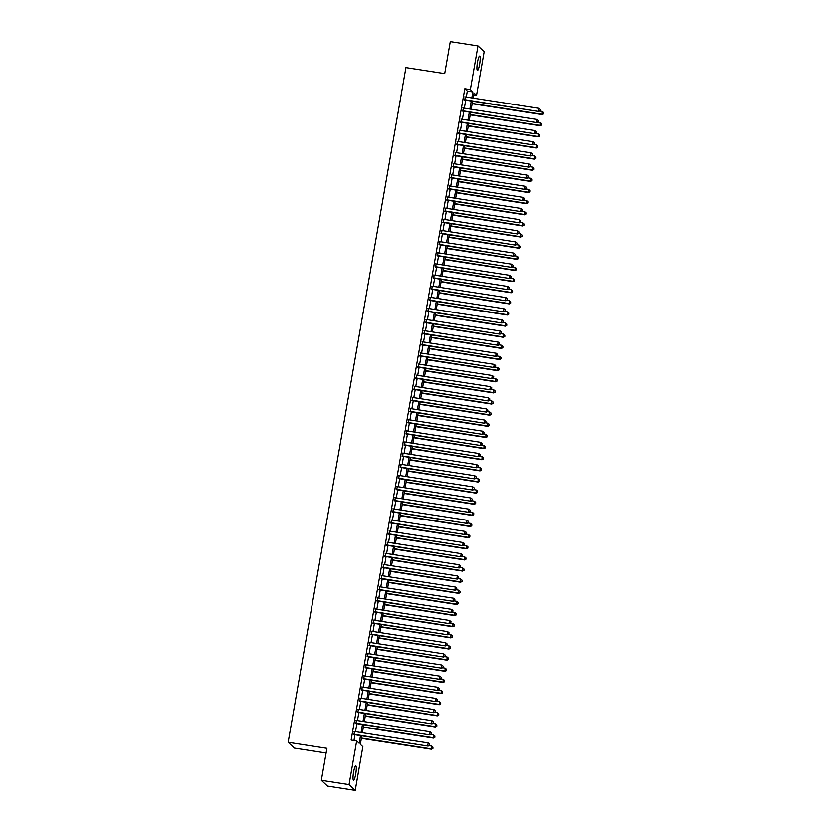 <?xml version="1.0" encoding="UTF-8"?>
<svg xmlns="http://www.w3.org/2000/svg" width="832" height="832" viewBox="0 0 832 832"><rect width="100%" height="100%" fill="white"/><g stroke="black" fill="none" stroke-linecap="round" stroke-linejoin="round"><path stroke-width="1.25" d="M353.59 772.034A7.28 1.217 -81.2 0 1 355.774 765.846A7.28 1.217 -81.2 0 1 355.722 774.041A7.28 1.217 -81.2 0 1 353.538 780.229A7.28 1.217 -81.2 0 1 353.59 772.034M477.464 62.254A7.28 1.217 -81.2 0 1 479.648 56.066A7.28 1.217 -81.2 0 1 479.606 64.251A7.28 1.217 -81.2 0 1 477.422 70.45A7.28 1.217 -81.2 0 1 477.464 62.254M326.102 753.012L294.33 748.093L288.142 742.31L405.902 67.6L444.683 73.611L450.268 41.6L477.974 45.895L484.151 51.667L476.528 95.368L474.022 93.028L473.127 98.114M473.689 94.931L476.528 95.368M361.826 735.842L360.339 744.359L362.846 746.699L355.222 790.4L349.045 784.628L356.668 740.927L359.174 743.267L360.506 735.644M349.045 784.628L321.339 780.333L327.517 786.105L355.222 790.4M354.515 731.526L353.974 734.625M356.45 720.398L355.909 723.497M358.394 709.259L357.854 712.358M360.339 698.121L359.798 701.23M362.284 686.993L361.743 690.092M364.229 675.854L363.688 678.954M366.174 664.726L365.633 667.826M368.118 653.588L367.567 656.687M370.053 642.46L369.512 645.559M371.998 631.322L371.457 634.421M373.942 620.194L373.402 623.293M375.887 609.055L375.346 612.154M377.832 597.917L377.291 601.026M379.777 586.789L379.236 589.888M381.711 575.65L381.17 578.75M383.656 564.522L383.115 567.622M385.601 553.384L385.06 556.483M387.546 542.256L387.005 545.355M389.49 531.118L388.95 534.217M391.435 519.99L390.894 523.089M393.37 508.851L392.829 511.95M395.314 497.713L394.774 500.822M397.259 486.585L396.718 489.684M399.204 475.446L398.663 478.546M401.149 464.318L400.608 467.418M403.094 453.18L402.553 456.279M405.038 442.052L404.498 445.151M406.973 430.914L406.432 434.013M408.918 419.775L408.377 422.885M410.862 408.647L410.322 411.746M412.807 397.509L412.266 400.608M414.752 386.381L414.211 389.48M416.697 375.242L416.156 378.342M418.631 364.114L418.09 367.214M420.576 352.976L420.035 356.075M422.521 341.848L421.98 344.947M424.466 330.71L423.925 333.809M426.41 319.571L425.87 322.681M428.355 308.443L427.814 311.542M430.3 297.305L429.749 300.404M432.234 286.177L431.694 289.276M434.179 275.038L433.638 278.138M436.124 263.91L435.583 267.01M438.069 252.772L437.528 255.871M440.014 241.634L439.473 244.743M441.958 230.506L441.418 233.605M443.893 219.367L443.352 222.466M445.838 208.239L445.297 211.338M447.782 197.101L447.242 200.2M449.727 185.973L449.186 189.072M451.672 174.834L451.131 177.934M453.617 163.706L453.076 166.806M455.551 152.568L455.01 155.667M457.496 141.43L456.955 144.539M459.441 130.302L458.9 133.401M461.386 119.163L460.845 122.262M463.33 108.035L462.79 111.134M466.263 97.053L467.303 91.073L464.797 88.733L351.125 740.064L356.668 740.927M353.964 740.501L354.962 734.781M355.503 731.682L356.907 723.653M357.448 720.543L358.852 712.514M359.393 709.415L360.797 701.376M361.338 698.277L362.731 690.248M363.282 687.149L364.676 679.11M365.217 676.01L366.621 667.982M367.162 664.882L368.566 656.843M369.106 653.744L370.51 645.715M371.051 642.606L372.455 634.577M372.996 631.478L374.4 623.438M374.941 620.339L376.334 612.31M376.875 609.211L378.279 601.172M378.82 598.073L380.224 590.044M380.765 586.945L382.169 578.906M382.71 575.806L384.114 567.778M384.654 564.678L386.058 556.639M386.599 553.54L387.993 545.511M388.534 542.402L389.938 534.373M390.478 531.274L391.882 523.234M392.423 520.135L393.827 512.106M394.368 509.007L395.772 500.968M396.313 497.869L397.717 489.84M398.258 486.741L399.662 478.702M400.202 475.602L401.596 467.574M402.137 464.464L403.541 456.435M404.082 453.336L405.486 445.297M406.026 442.198L407.43 434.169M407.971 431.07L409.375 423.03M409.916 419.931L411.32 411.902M411.861 408.803L413.254 400.764M413.795 397.665L415.199 389.636M415.74 386.537L417.144 378.498M417.685 375.398L419.089 367.37M419.63 364.26L421.034 356.231M421.574 353.132L422.978 345.093M423.519 341.994L424.913 333.965M425.454 330.866L426.858 322.826M427.398 319.727L428.802 311.698M429.343 308.599L430.747 300.56M431.288 297.461L432.692 289.432M433.233 286.333L434.637 278.294M435.178 275.194L436.582 267.166M437.122 264.056L438.516 256.027M439.057 252.928L440.461 244.889M441.002 241.79L442.406 233.761M442.946 230.662L444.35 222.622M444.891 219.523L446.295 211.494M446.836 208.395L448.24 200.356M448.781 197.257L450.174 189.228M450.715 186.118L452.119 178.09M452.66 174.99L454.064 166.951M454.605 163.852L456.009 155.823M456.55 152.724L457.954 144.685M458.494 141.586L459.898 133.557M460.439 130.458L461.833 122.418M462.384 119.319L463.778 111.29M464.318 108.191L465.722 100.152M465.275 96.897L464.734 99.996M321.339 780.333L326.924 748.322L288.142 742.31M464.797 88.733L470.34 89.596L477.974 45.895M471.806 97.916L472.846 91.936L470.34 89.596M361.046 732.545L362.45 724.506M362.991 721.406L364.395 713.378M364.936 710.268L366.33 702.239M366.87 699.14L368.274 691.101M368.815 688.002L370.219 679.973M370.76 676.874L372.164 668.834M372.705 665.735L374.109 657.706M374.65 654.607L376.054 646.568M376.594 643.469L377.988 635.44M378.529 632.33L379.933 624.302M380.474 621.202L381.878 613.163M382.418 610.064L383.822 602.035M384.363 598.936L385.767 590.897M386.308 587.798L387.712 579.769M388.253 576.67L389.646 568.63M390.198 565.531L391.591 557.502M392.132 554.403L393.536 546.364M394.077 543.265L395.481 535.236M396.022 532.126L397.426 524.098M397.966 520.998L399.37 512.959M399.911 509.86L401.315 501.831M401.856 498.732L403.25 490.693M403.79 487.594L405.194 479.565M405.735 476.466L407.139 468.426M407.68 465.327L409.084 457.298M409.625 454.189L411.029 446.16M411.57 443.061L412.974 435.022M413.514 431.922L414.908 423.894M415.449 420.794L416.853 412.755M417.394 409.656L418.798 401.627M419.338 398.528L420.742 390.489M421.283 387.39L422.687 379.361M423.228 376.262L424.632 368.222M425.173 365.123L426.577 357.094M427.118 353.985L428.511 345.956M429.052 342.857L430.456 334.818M430.997 331.718L432.401 323.69M432.942 320.59L434.346 312.551M434.886 309.452L436.29 301.423M436.831 298.324L438.235 290.285M438.776 287.186L440.17 279.157M440.71 276.047L442.114 268.018M442.655 264.919L444.059 256.88M444.6 253.781L446.004 245.752M446.545 242.653L447.949 234.614M448.49 231.514L449.894 223.486M450.434 220.386L451.828 212.347M452.369 209.248L453.773 201.219M454.314 198.12L455.718 190.081M456.258 186.982L457.662 178.953M458.203 175.843L459.607 167.814M460.148 164.715L461.552 156.676M462.093 153.577L463.497 145.548M464.038 142.449L465.431 134.41M465.972 131.31L467.376 123.282M467.917 120.182L469.321 112.143M469.862 109.044L471.266 101.015M472.586 101.213L471.182 109.252M470.642 112.351L469.248 120.38M468.707 123.479L467.303 131.518M466.762 134.618L465.358 142.646M464.818 145.756L463.414 153.785M462.873 156.884L461.469 164.923M460.928 168.022L459.524 176.051M458.983 179.15L457.59 187.19M457.049 190.289L455.645 198.318M455.104 201.417L453.7 209.456M453.159 212.555L451.755 220.584M451.214 223.694L449.81 231.722M449.27 234.822L447.866 242.861M447.325 245.96L445.921 253.989M445.38 257.088L443.986 265.127M443.446 268.226L442.042 276.255M441.501 279.354L440.097 287.394M439.556 290.493L438.152 298.522M437.611 301.621L436.207 309.66M435.666 312.759L434.262 320.788M433.722 323.898L432.328 331.926M431.787 335.026L430.383 343.065M429.842 346.164L428.438 354.193M427.898 357.292L426.494 365.331M425.953 368.43L424.549 376.459M424.008 379.558L422.604 387.598M422.063 390.697L420.67 398.726M420.118 401.835L418.725 409.864M418.184 412.963L416.78 421.002M416.239 424.102L414.835 432.13M414.294 435.23L412.89 443.269M412.35 446.368L410.946 454.397M410.405 457.496L409.001 465.535M408.46 468.634L407.066 476.663M406.526 479.762L405.122 487.802M404.581 490.901L403.177 498.93M402.636 502.039L401.232 510.068M400.691 513.167L399.287 521.206M398.746 524.306L397.342 532.334M396.802 535.434L395.408 543.473M394.867 546.572L393.463 554.601M392.922 557.7L391.518 565.739M390.978 568.838L389.574 576.867M389.033 579.977L387.629 588.006M387.088 591.105L385.684 599.144M385.143 602.243L383.75 610.272M383.198 613.371L381.805 621.41M381.264 624.51L379.86 632.538M379.319 635.638L377.915 643.677M377.374 646.776L375.97 654.805M375.43 657.904L374.026 665.943M373.485 669.042L372.081 677.071M371.54 680.181L370.146 688.21M369.606 691.309L368.202 699.348M367.661 702.447L366.257 710.476M365.716 713.575L364.312 721.614M363.771 724.714L362.367 732.742M467.303 91.073L472.846 91.936M464.256 99.923L538.855 111.488L464.308 99.611M540.155 110.604L540.353 109.491L540.155 110.604L538.439 111.093L538.928 108.316L464.797 96.824M538.855 111.488L540.322 110.76M540.353 109.491L538.928 108.316M472.15 103.75L542.204 114.608L542.266 111.436L539.75 111.041M472.202 103.438L541.788 114.223L543.66 113.88L543.691 112.611L543.494 113.724M542.266 111.436L543.691 112.611M543.66 113.88L542.204 114.608M462.311 111.062L536.921 122.616L462.374 110.739M538.21 121.732L538.408 120.619L538.21 121.732L536.494 122.231L536.983 119.444L462.852 107.962M536.921 122.616L538.377 121.888M538.408 120.619L536.983 119.444M460.366 122.19L534.976 133.754L460.429 121.878M536.266 132.87L536.463 131.758L536.266 132.87L534.56 133.359L535.038 130.582L460.918 119.09M534.976 133.754L536.432 133.026M536.463 131.758L535.038 130.582M458.432 133.328L533.031 144.882L458.484 133.006M534.321 143.998L534.518 142.886L534.321 143.998L532.615 144.498L533.094 141.71L458.973 130.229M533.031 144.882L534.487 144.154M534.518 142.886L533.094 141.71M456.487 144.456L531.086 156.021L456.539 144.144M532.386 155.137L532.574 154.024L532.386 155.137L530.67 155.636L531.159 152.849L457.028 141.357M531.086 156.021L532.553 155.293M532.574 154.024L531.159 152.849M470.205 114.889L540.259 125.746L540.332 122.564L537.805 122.179M470.257 114.566L539.843 125.351L541.715 125.018L541.746 123.739L541.549 124.862M540.332 122.564L541.746 123.739M541.715 125.018L540.259 125.746M468.26 126.017L538.314 136.874L538.387 133.702L535.86 133.307M468.312 125.705L537.898 136.49L539.781 136.146L539.802 134.878L539.614 135.99M538.387 133.702L539.802 134.878M539.781 136.146L538.314 136.874M466.315 137.155L536.37 148.013L536.442 144.841L533.915 144.446M466.367 136.833L535.954 147.618L537.836 147.285L537.857 146.016L537.67 147.129M536.442 144.841L537.857 146.016M537.836 147.285L536.37 148.013M464.37 148.283L534.425 159.141L534.498 155.969L531.97 155.584M464.433 147.971L534.009 158.756L535.891 158.413L535.922 157.144L535.725 158.257M534.498 155.969L535.922 157.144M535.891 158.413L534.425 159.141M454.542 155.594L529.142 167.159L454.594 155.282M530.442 166.275L530.629 165.152L530.442 166.275L528.726 166.764L529.214 163.977L455.083 152.495M529.142 167.159L530.608 166.431M530.629 165.152L529.214 163.977M462.426 159.422L532.49 170.279L532.553 167.107L530.026 166.712M462.488 159.11L532.064 169.884L533.946 169.551L533.978 168.282L533.78 169.395M532.553 167.107L533.978 168.282M533.946 169.551L532.49 170.279M452.598 166.733L527.197 178.287L452.65 166.41M528.497 177.403L528.694 176.29L528.497 177.403L526.781 177.902L527.27 175.115L453.138 163.623M527.197 178.287L528.663 177.559M528.694 176.29L527.27 175.115M460.491 170.56L530.546 181.407L530.608 178.235L528.091 177.85M460.543 170.238L530.13 181.022L532.002 180.679L532.033 179.41L531.835 180.523M530.608 178.235L532.033 179.41M532.002 180.679L530.546 181.407M450.653 177.861L525.262 189.426L450.715 177.549M526.552 188.542L526.75 187.429L526.552 188.542L524.836 189.03L525.325 186.254L451.194 174.762M525.262 189.426L526.718 188.698M526.75 187.429L525.325 186.254M458.546 181.688L528.601 192.546L528.663 189.374L526.146 188.978M458.598 181.376L528.185 192.15L530.057 191.818L530.088 190.549L529.89 191.662M528.663 189.374L530.088 190.549M530.057 191.818L528.601 192.546M448.708 188.999L523.318 200.554L448.77 188.677M524.607 199.67L524.805 198.557L524.607 199.67L522.902 200.169L523.38 197.382L449.249 185.9M523.318 200.554L524.774 199.826M524.805 198.557L523.38 197.382M456.602 192.826L526.656 203.684L526.729 200.502L524.202 200.117M456.654 192.504L526.24 203.289L528.122 202.946L528.143 201.677L527.946 202.79M526.729 200.502L528.143 201.677M528.122 202.946L526.656 203.684M446.774 200.127L521.373 211.692L446.826 199.815M522.662 210.808L522.86 209.695L522.662 210.808L520.957 211.297L521.435 208.52L447.314 197.028M521.373 211.692L522.829 210.964M522.86 209.695L521.435 208.52M454.657 203.954L524.711 214.812L524.784 211.64L522.257 211.245M454.709 203.642L524.295 214.427L526.178 214.084L526.198 212.815L526.011 213.928M524.784 211.64L526.198 212.815M526.178 214.084L524.711 214.812M444.829 211.266L519.428 222.82L444.881 210.943M520.718 221.936L520.915 220.823L520.718 221.936L519.012 222.435L519.501 219.648L445.37 208.166M519.428 222.82L520.894 222.092M520.915 220.823L519.501 219.648M452.712 215.093L522.766 225.95L522.839 222.768L520.312 222.383M452.774 214.77L522.35 225.555L524.233 225.222L524.254 223.954L524.066 225.066M522.839 222.768L524.254 223.954M524.233 225.222L522.766 225.95M442.884 222.394L517.483 233.958L442.936 222.082M518.783 233.074L518.97 231.962L518.783 233.074L517.067 233.563L517.556 230.786L443.425 219.294M517.483 233.958L518.95 233.23M518.97 231.962L517.556 230.786M450.767 226.221L520.832 237.078L520.894 233.906L518.367 233.511M450.83 225.909L520.406 236.694L522.288 236.35L522.319 235.082L522.122 236.194M520.894 233.906L522.319 235.082M522.288 236.35L520.832 237.078M440.939 233.532L515.538 245.097L440.991 233.21M516.838 244.202L517.026 243.09L516.838 244.202L515.122 244.702L515.611 241.914L441.48 230.433M515.538 245.097L517.005 244.358M517.026 243.09L515.611 241.914M448.833 237.359L518.887 248.217L518.95 245.045L516.433 244.65M448.885 237.037L518.471 247.822L520.343 247.489L520.374 246.22L520.177 247.333M518.95 245.045L520.374 246.22M520.343 247.489L518.887 248.217M438.994 244.67L513.604 256.225L439.057 244.348M514.894 255.341L515.091 254.228L514.894 255.341L513.178 255.84L513.666 253.053L439.535 241.561M513.604 256.225L515.06 255.497M515.091 254.228L513.666 253.053M446.888 248.498L516.942 259.345L517.005 256.173L514.488 255.788M446.94 248.175L516.526 258.96L518.398 258.617L518.43 257.348L518.232 258.461M517.005 256.173L518.43 257.348M518.398 258.617L516.942 259.345M437.05 255.798L511.659 267.363L437.112 255.486M512.949 266.479L513.146 265.366L512.949 266.479L511.243 266.968L511.722 264.181L437.59 252.699M511.659 267.363L513.115 266.635M513.146 265.366L511.722 264.181M444.943 259.626L514.998 270.483L515.07 267.311L512.543 266.916M444.995 259.314L514.582 270.088L516.454 269.755L516.485 268.486L516.287 269.599M515.07 267.311L516.485 268.486M516.454 269.755L514.998 270.483M435.115 266.937L509.714 278.491L435.167 266.614M511.004 277.607L511.202 276.494L511.004 277.607L509.298 278.106L509.777 275.319L435.656 263.838M509.714 278.491L511.17 277.763M511.202 276.494L509.777 275.319M442.998 270.764L513.053 281.611L513.126 278.439L510.598 278.054M443.05 270.442L512.637 281.226L514.519 280.883L514.54 279.614L514.353 280.727M513.126 278.439L514.54 279.614M514.519 280.883L513.053 281.611M433.17 278.065L507.77 289.63L433.222 277.753M509.059 288.746L509.257 287.633L509.059 288.746L507.354 289.234L507.842 286.458L433.711 274.966M507.77 289.63L509.226 288.902M509.257 287.633L507.842 286.458M441.054 281.892L511.108 292.75L511.181 289.578L508.654 289.182M441.116 281.58L510.692 292.365L512.574 292.022L512.595 290.753L512.408 291.866M511.181 289.578L512.595 290.753M512.574 292.022L511.108 292.75M431.226 289.203L505.825 300.758L431.278 288.881M507.125 299.874L507.312 298.761L507.125 299.874L505.409 300.373L505.898 297.586L431.766 286.104M505.825 300.758L507.291 300.03M507.312 298.761L505.898 297.586M439.109 293.03L509.163 303.888L509.236 300.706L506.709 300.321M439.171 292.708L508.747 303.493L510.63 303.16L510.661 301.881L510.463 302.994M509.236 300.706L510.661 301.881M510.63 303.16L509.163 303.888M429.281 300.331L503.88 311.896L429.333 300.019M505.18 311.012L505.367 309.899L505.18 311.012L503.464 311.501L503.953 308.724L429.822 297.232M503.88 311.896L505.346 311.168M505.367 309.899L503.953 308.724M437.174 304.158L507.229 315.016L507.291 311.844L504.774 311.449M437.226 303.846L506.802 314.631L508.685 314.288L508.716 313.019L508.518 314.132M507.291 311.844L508.716 313.019M508.685 314.288L507.229 315.016M427.336 311.47L501.935 323.024L427.388 311.147M503.235 322.14L503.433 321.027L503.235 322.14L501.519 322.639L502.008 319.852L427.877 308.37M501.935 323.024L503.402 322.296M503.433 321.027L502.008 319.852M435.23 315.297L505.284 326.154L505.346 322.982L502.83 322.587M435.282 314.974L504.868 325.759L506.74 325.426L506.771 324.158L506.574 325.27M505.346 322.982L506.771 324.158M506.74 325.426L505.284 326.154M425.391 322.598L500.001 334.162L425.454 322.286M501.29 333.278L501.488 332.166L501.29 333.278L499.574 333.778L500.063 330.99L425.932 319.498M500.001 334.162L501.457 333.434M501.488 332.166L500.063 330.99M433.285 326.425L503.339 337.282L503.402 334.11L500.885 333.726M433.337 326.113L502.923 336.898L504.795 336.554L504.826 335.286L504.629 336.398M503.402 334.11L504.826 335.286M504.795 336.554L503.339 337.282M423.446 333.736L498.056 345.301L423.509 333.424M499.346 344.406L499.543 343.294L499.346 344.406L497.64 344.906L498.118 342.118L423.987 330.637M498.056 345.301L499.512 344.573M499.543 343.294L498.118 342.118M431.34 337.563L501.394 348.421L501.467 345.249L498.94 344.854M431.392 337.251L500.978 348.026L502.861 347.693L502.882 346.424L502.694 347.537M501.467 345.249L502.882 346.424M502.861 347.693L501.394 348.421M421.512 344.874L496.111 356.429L421.564 344.552M497.401 355.545L497.598 354.432L497.401 355.545L495.695 356.044L496.174 353.257L422.053 341.765M496.111 356.429L497.567 355.701M497.598 354.432L496.174 353.257M429.395 348.702L499.45 359.549L499.522 356.377L496.995 355.992M429.447 348.379L499.034 359.164L500.916 358.821L500.937 357.552L500.75 358.665M499.522 356.377L500.937 357.552M500.916 358.821L499.45 359.549M419.567 356.002L494.166 367.567L419.619 355.69M495.456 366.683L495.654 365.57L495.456 366.683L493.75 367.172L494.239 364.395L420.108 352.903M494.166 367.567L495.633 366.839M495.654 365.57L494.239 364.395M427.45 359.83L497.505 370.687L497.578 367.515L495.05 367.12M427.513 359.518L497.089 370.292L498.971 369.959L499.002 368.69L498.805 369.803M497.578 367.515L499.002 368.69M498.971 369.959L497.505 370.687M417.622 367.141L492.222 378.695L417.674 366.818M493.522 377.811L493.709 376.698L493.522 377.811L491.806 378.31L492.294 375.523L418.163 364.042M492.222 378.695L493.688 377.967M493.709 376.698L492.294 375.523M425.506 370.968L495.57 381.826L495.633 378.643L493.106 378.258M425.568 370.646L495.144 381.43L497.026 381.087L497.058 379.818L496.86 380.931M495.633 378.643L497.058 379.818M497.026 381.087L495.57 381.826M415.678 378.269L490.277 389.834L415.73 377.957M491.577 388.95L491.764 387.837L491.577 388.95L489.861 389.438L490.35 386.662L416.218 375.17M490.277 389.834L491.743 389.106M491.764 387.837L490.35 386.662M423.571 382.096L493.626 392.954L493.688 389.782L491.171 389.386M423.623 381.784L493.21 392.569L495.082 392.226L495.113 390.957L494.915 392.07M493.688 389.782L495.113 390.957M495.082 392.226L493.626 392.954M413.733 389.407L488.342 400.962L413.795 389.085M489.632 400.078L489.83 398.965L489.632 400.078L487.916 400.577L488.405 397.79L414.274 386.308M488.342 400.962L489.798 400.234M489.83 398.965L488.405 397.79M421.626 393.234L491.681 404.092L491.743 400.91L489.226 400.525M421.678 392.912L491.265 403.697L493.137 403.364L493.168 402.095L492.97 403.208M491.743 400.91L493.168 402.095M493.137 403.364L491.681 404.092M411.788 400.535L486.398 412.1L411.85 400.223M487.687 411.216L487.885 410.103L487.687 411.216L485.982 411.705L486.46 408.928L412.329 397.436M486.398 412.1L487.854 411.372M487.885 410.103L486.46 408.928M419.682 404.362L489.736 415.22L489.809 412.048L487.282 411.653M419.734 404.05L489.32 414.835L491.202 414.492L491.223 413.223L491.026 414.336M489.809 412.048L491.223 413.223M491.202 414.492L489.736 415.22M409.854 411.674L484.453 423.238L409.906 411.351M485.742 422.344L485.94 421.231L485.742 422.344L484.037 422.843L484.515 420.056L410.394 408.574M484.453 423.238L485.909 422.5M485.94 421.231L484.515 420.056M417.737 415.501L487.791 426.358L487.864 423.186L485.337 422.791M417.789 415.178L487.375 425.963L489.258 425.63L489.278 424.362L489.091 425.474M487.864 423.186L489.278 424.362M489.258 425.63L487.791 426.358M407.909 422.812L482.508 434.366L407.961 422.49M483.798 433.482L483.995 432.37L483.798 433.482L482.092 433.982L482.581 431.194L408.45 419.702M482.508 434.366L483.964 433.638M483.995 432.37L482.581 431.194M415.792 426.639L485.846 437.486L485.919 434.314L483.392 433.93M415.854 426.317L485.43 437.102L487.313 436.758L487.334 435.49L487.146 436.602M485.919 434.314L487.334 435.49M487.313 436.758L485.846 437.486M405.964 433.94L480.563 445.505L406.016 433.628M481.863 444.621L482.05 443.498L481.863 444.621L480.147 445.11L480.636 442.322L406.505 430.841M480.563 445.505L482.03 444.777M482.05 443.498L480.636 442.322M413.847 437.767L483.912 448.625L483.974 445.453L481.447 445.058M413.91 437.455L483.486 448.23L485.368 447.897L485.399 446.628L485.202 447.741M483.974 445.453L485.399 446.628M485.368 447.897L483.912 448.625M404.019 445.078L478.618 456.633L404.071 444.756M479.918 455.749L480.106 454.636L479.918 455.749L478.202 456.248L478.691 453.461L404.56 441.979M478.618 456.633L480.085 455.905M480.106 454.636L478.691 453.461M411.913 448.906L481.967 459.753L482.03 456.581L479.513 456.196M411.965 448.583L481.551 459.368L483.423 459.025L483.454 457.756L483.257 458.869M482.03 456.581L483.454 457.756M483.423 459.025L481.967 459.753M402.074 456.206L476.674 467.771L402.137 455.894M477.974 466.887L478.171 465.774L477.974 466.887L476.258 467.376L476.746 464.599L402.615 453.107M476.674 467.771L478.14 467.043M478.171 465.774L476.746 464.599M409.968 460.034L480.022 470.891L480.085 467.719L477.568 467.324M410.02 459.722L479.606 470.496L481.478 470.163L481.51 468.894L481.312 470.007M480.085 467.719L481.51 468.894M481.478 470.163L480.022 470.891M400.13 467.345L474.739 478.899L400.192 467.022M476.029 478.015L476.226 476.902L476.029 478.015L474.313 478.514L474.802 475.727L400.67 464.246M474.739 478.899L476.195 478.171M476.226 476.902L474.802 475.727M408.023 471.172L478.078 482.03L478.15 478.847L475.623 478.462M408.075 470.85L477.662 481.634L479.534 481.302L479.565 480.022L479.367 481.135M478.15 478.847L479.565 480.022M479.534 481.302L478.078 482.03M398.185 478.473L472.794 490.038L398.247 478.161M474.084 489.154L474.282 488.041L474.084 489.154L472.378 489.642L472.857 486.866L398.736 475.374M472.794 490.038L474.25 489.31M474.282 488.041L472.857 486.866M406.078 482.3L476.133 493.158L476.206 489.986L473.678 489.59M406.13 481.988L475.717 492.773L477.599 492.43L477.62 491.161L477.433 492.274M476.206 489.986L477.62 491.161M477.599 492.43L476.133 493.158M396.25 489.611L470.85 501.166L396.302 489.289M472.139 500.282L472.337 499.169L472.139 500.282L470.434 500.781L470.922 497.994L396.791 486.512M470.85 501.166L472.306 500.438M472.337 499.169L470.922 497.994M404.134 493.438L474.188 504.296L474.261 501.124L471.734 500.729M404.196 493.116L473.772 503.901L475.654 503.568L475.675 502.299L475.488 503.412M474.261 501.124L475.675 502.299M475.654 503.568L474.188 504.296M394.306 500.739L468.905 512.304L394.358 500.427M470.205 511.42L470.392 510.307L470.205 511.42L468.489 511.909L468.978 509.132L394.846 497.64M468.905 512.304L470.371 511.576M470.392 510.307L468.978 509.132M402.189 504.566L472.243 515.424L472.316 512.252L469.789 511.867M402.251 504.254L471.827 515.039L473.71 514.696L473.741 513.427L473.543 514.54M472.316 512.252L473.741 513.427M473.71 514.696L472.243 515.424M392.361 511.878L466.96 523.442L392.413 511.566M468.26 522.548L468.447 521.435L468.26 522.548L466.544 523.047L467.033 520.26L392.902 508.778M466.96 523.442L468.426 522.714M468.447 521.435L467.033 520.26M400.254 515.705L470.309 526.562L470.371 523.39L467.854 522.995M400.306 515.393L469.882 526.167L471.765 525.834L471.796 524.566L471.598 525.678M470.371 523.39L471.796 524.566M471.765 525.834L470.309 526.562M390.416 523.016L465.015 534.57L390.468 522.694M466.315 533.686L466.513 532.574L466.315 533.686L464.599 534.186L465.088 531.398L390.957 519.906M465.015 534.57L466.482 533.842M466.513 532.574L465.088 531.398M398.31 526.843L468.364 537.69L468.426 534.518L465.91 534.134M398.362 526.521L467.948 537.306L469.82 536.962L469.851 535.694L469.654 536.806M468.426 534.518L469.851 535.694M469.82 536.962L468.364 537.69M388.471 534.144L463.081 545.709L388.534 533.832M464.37 544.825L464.568 543.712L464.37 544.825L462.654 545.314L463.143 542.537L389.012 531.045M463.081 545.709L464.537 544.981M464.568 543.712L463.143 542.537M396.365 537.971L466.419 548.829L466.482 545.657L463.965 545.262M396.417 537.659L466.003 548.434L467.875 548.101L467.906 546.832L467.709 547.945M466.482 545.657L467.906 546.832M467.875 548.101L466.419 548.829M386.526 545.282L461.136 556.837L386.589 544.96M462.426 555.953L462.623 554.84L462.426 555.953L460.72 556.452L461.198 553.665L387.067 542.183M461.136 556.837L462.592 556.109M462.623 554.84L461.198 553.665M394.42 549.11L464.474 559.967L464.547 556.785L462.02 556.4M394.472 548.787L464.058 559.572L465.941 559.229L465.962 557.96L465.764 559.073M464.547 556.785L465.962 557.96M465.941 559.229L464.474 559.967M384.592 556.41L459.191 567.975L384.644 556.098M460.481 567.091L460.678 565.978L460.481 567.091L458.775 567.58L459.254 564.803L385.133 553.311M459.191 567.975L460.647 567.247M460.678 565.978L459.254 564.803M392.475 560.238L462.53 571.095L462.602 567.923L460.075 567.528M392.527 559.926L462.114 570.71L463.996 570.367L464.017 569.098L463.83 570.211M462.602 567.923L464.017 569.098M463.996 570.367L462.53 571.095M382.647 567.549L457.246 579.103L382.699 567.226M458.536 578.219L458.734 577.106L458.536 578.219L456.83 578.718L457.319 575.931L383.188 564.45M457.246 579.103L458.713 578.375M458.734 577.106L457.319 575.931M390.53 571.376L460.585 582.234L460.658 579.051L458.13 578.666M390.593 571.054L460.169 581.838L462.051 581.506L462.072 580.226L461.885 581.35M460.658 579.051L462.072 580.226M462.051 581.506L460.585 582.234M380.702 578.677L455.302 590.242L380.754 578.365M456.602 589.358L456.789 588.245L456.602 589.358L454.886 589.846L455.374 587.07L381.243 575.578M455.302 590.242L456.768 589.514M456.789 588.245L455.374 587.07M388.586 582.504L458.65 593.362L458.713 590.19L456.186 589.794M388.648 582.192L458.224 592.977L460.106 592.634L460.138 591.365L459.94 592.478M458.713 590.19L460.138 591.365M460.106 592.634L458.65 593.362M378.758 589.815L453.357 601.38L378.81 589.493M454.657 600.486L454.844 599.373L454.657 600.486L452.941 600.985L453.43 598.198L379.298 586.716M453.357 601.38L454.823 600.642M454.844 599.373L453.43 598.198M386.651 593.642L456.706 604.5L456.768 601.328L454.251 600.933M386.703 593.32L456.29 604.105L458.162 603.772L458.193 602.503L457.995 603.616M456.768 601.328L458.193 602.503M458.162 603.772L456.706 604.5M376.813 600.954L451.422 612.508L376.875 600.631M452.712 611.624L452.91 610.511L452.712 611.624L450.996 612.123L451.485 609.336L377.354 597.844M451.422 612.508L452.878 611.78M452.91 610.511L451.485 609.336M384.706 604.781L454.761 615.628L454.823 612.456L452.306 612.071M384.758 604.458L454.345 615.243L456.217 614.9L456.248 613.631L456.05 614.744M454.823 612.456L456.248 613.631M456.217 614.9L454.761 615.628M374.868 612.082L449.478 623.646L374.93 611.77M450.767 622.762L450.965 621.639L450.767 622.762L449.062 623.251L449.54 620.464L375.409 608.982M449.478 623.646L450.934 622.918M450.965 621.639L449.54 620.464M382.762 615.909L452.816 626.766L452.889 623.594L450.362 623.199M382.814 615.597L452.4 626.371L454.282 626.038L454.303 624.77L454.106 625.882M452.889 623.594L454.303 624.77M454.282 626.038L452.816 626.766M372.934 623.22L447.533 634.774L372.986 622.898M448.822 633.89L449.02 632.778L448.822 633.89L447.117 634.39L447.595 631.602L373.474 620.121M447.533 634.774L448.989 634.046M449.02 632.778L447.595 631.602M380.817 627.047L450.871 637.894L450.944 634.722L448.417 634.338M380.869 626.725L450.455 637.51L452.338 637.166L452.358 635.898L452.171 637.01M450.944 634.722L452.358 635.898M452.338 637.166L450.871 637.894M370.989 634.348L445.588 645.913L371.041 634.036M446.878 645.029L447.075 643.916L446.878 645.029L445.172 645.518L445.661 642.741L371.53 631.249M445.588 645.913L447.044 645.185M447.075 643.916L445.661 642.741M378.872 638.175L448.926 649.033L448.999 645.861L446.472 645.466M378.934 637.863L448.51 648.638L450.393 648.305L450.414 647.036L450.226 648.149M448.999 645.861L450.414 647.036M450.393 648.305L448.926 649.033M369.044 645.486L443.643 657.041L369.096 645.164M444.943 656.157L445.13 655.044L444.943 656.157L443.227 656.656L443.716 653.869L369.585 642.387M443.643 657.041L445.11 656.313M445.13 655.044L443.716 653.869M376.927 649.314L446.992 660.171L447.054 656.989L444.527 656.604M376.99 648.991L446.566 659.776L448.448 659.433L448.479 658.164L448.282 659.277M447.054 656.989L448.479 658.164M448.448 659.433L446.992 660.171M367.099 656.614L441.698 668.179L367.151 656.302M442.998 667.295L443.186 666.182L442.998 667.295L441.282 667.784L441.771 665.007L367.64 653.515M441.698 668.179L443.165 667.451M443.186 666.182L441.771 665.007M374.993 660.442L445.047 671.299L445.11 668.127L442.593 667.732M375.045 660.13L444.621 670.914L446.503 670.571L446.534 669.302L446.337 670.415M445.11 668.127L446.534 669.302M446.503 670.571L445.047 671.299M365.154 667.753L439.754 679.307L365.206 667.43M441.054 678.423L441.251 677.31L441.054 678.423L439.338 678.922L439.826 676.135L365.695 664.654M439.754 679.307L441.22 678.579M441.251 677.31L439.826 676.135M373.048 671.58L443.102 682.438L443.165 679.266L440.648 678.87M373.1 671.258L442.686 682.042L444.558 681.71L444.59 680.441L444.392 681.554M443.165 679.266L444.59 680.441M444.558 681.71L443.102 682.438M363.21 678.881L437.819 690.446L363.272 678.569M439.109 689.562L439.306 688.449L439.109 689.562L437.393 690.05L437.882 687.274L363.75 675.782M437.819 690.446L439.275 689.718M439.306 688.449L437.882 687.274M371.103 682.708L441.158 693.566L441.23 690.394L438.703 689.998M371.155 682.396L440.742 693.181L442.614 692.838L442.645 691.569L442.447 692.682M441.23 690.394L442.645 691.569M442.614 692.838L441.158 693.566M361.265 690.019L435.874 701.584L361.327 689.707M437.164 700.69L437.362 699.577L437.164 700.69L435.458 701.189L435.937 698.402L361.816 686.92M435.874 701.584L437.33 700.846M437.362 699.577L435.937 698.402M369.158 693.846L439.213 704.704L439.286 701.532L436.758 701.137M369.21 693.534L438.797 704.309L440.679 703.976L440.7 702.707L440.513 703.82M439.286 701.532L440.7 702.707M440.679 703.976L439.213 704.704M359.33 701.158L433.93 712.712L359.382 700.835M435.219 711.828L435.417 710.715L435.219 711.828L433.514 712.327L433.992 709.54L359.871 698.048M433.93 712.712L435.386 711.984M435.417 710.715L433.992 709.54M367.214 704.985L437.268 715.832L437.341 712.66L434.814 712.275M367.266 704.662L436.852 715.447L438.734 715.104L438.755 713.835L438.568 714.948M437.341 712.66L438.755 713.835M438.734 715.104L437.268 715.832M357.386 712.286L431.985 723.85L357.438 711.974M433.285 722.966L433.472 721.854L433.285 722.966L431.569 723.455L432.058 720.678L357.926 709.186M431.985 723.85L433.451 723.122M433.472 721.854L432.058 720.678M365.269 716.113L435.323 726.97L435.396 723.798L432.869 723.403M365.331 715.801L434.907 726.575L436.79 726.242L436.821 724.974L436.623 726.086M435.396 723.798L436.821 724.974M436.79 726.242L435.323 726.97M355.441 723.424L430.04 734.978L355.493 723.102M431.34 734.094L431.527 732.982L431.34 734.094L429.624 734.594L430.113 731.806L355.982 720.325M430.04 734.978L431.506 734.25M431.527 732.982L430.113 731.806M363.324 727.251L433.389 738.109L433.451 734.926L430.924 734.542M363.386 726.929L432.962 737.714L434.845 737.37L434.876 736.102L434.678 737.214M433.451 734.926L434.876 736.102M434.845 737.37L433.389 738.109M353.496 734.552L428.095 746.117L353.548 734.24M429.395 745.233L429.593 744.12L429.395 745.233L427.679 745.722L428.168 742.945L354.037 731.453M428.095 746.117L429.562 745.389M429.593 744.12L428.168 742.945M361.39 738.379L431.444 749.237L431.506 746.065L428.99 745.67M361.442 738.067L431.028 748.852L432.9 748.509L432.931 747.24L432.734 748.353M431.506 746.065L432.931 747.24M432.9 748.509L431.444 749.237"/></g></svg>
